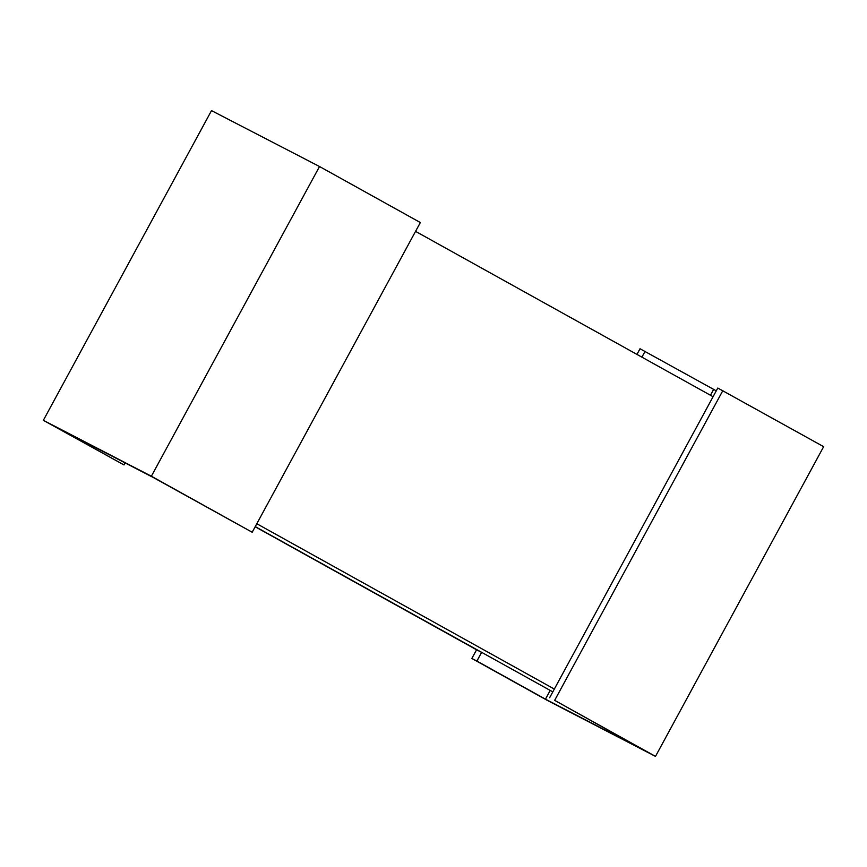 <?xml version="1.0" encoding="UTF-8"?>
<svg xmlns="http://www.w3.org/2000/svg" width="867" height="867" viewBox="0 0 867 867"><rect width="100%" height="100%" fill="white"/><g stroke="black" fill="none" stroke-linecap="round" stroke-linejoin="round"><path stroke-width="1.3" d="M552.81 691.866L255.256 526.605L481.608 652.396L476.904 661.066L471.854 658.465L476.568 649.795L481.608 652.396M415.564 231.37L713.075 396.707M554.338 689.07L256.816 523.733M151.367 476.221L43.35 420.322L211.505 110.618L319.522 166.518L420.343 222.548L252.189 532.251L151.367 476.221L319.522 166.518M125.119 462.913L124.014 464.961L55.445 426.857L153.383 477.544L252.189 532.251M43.35 420.322L124.014 464.961M636.952 354.397L640.019 348.751L716.261 390.833M549.624 697.74L717.789 388.037L823.65 446.678L655.495 756.382L554.663 700.352L643.39 749.857L545.462 699.17L476.904 661.066M645.059 351.363L641.905 357.161M713.617 389.456L710.474 395.254M550.166 690.5L545.462 699.17M722.829 390.638L554.663 700.352M471.854 658.465L547.478 700.482L655.495 756.382M255.18 526.757L476.568 649.795"/></g></svg>
